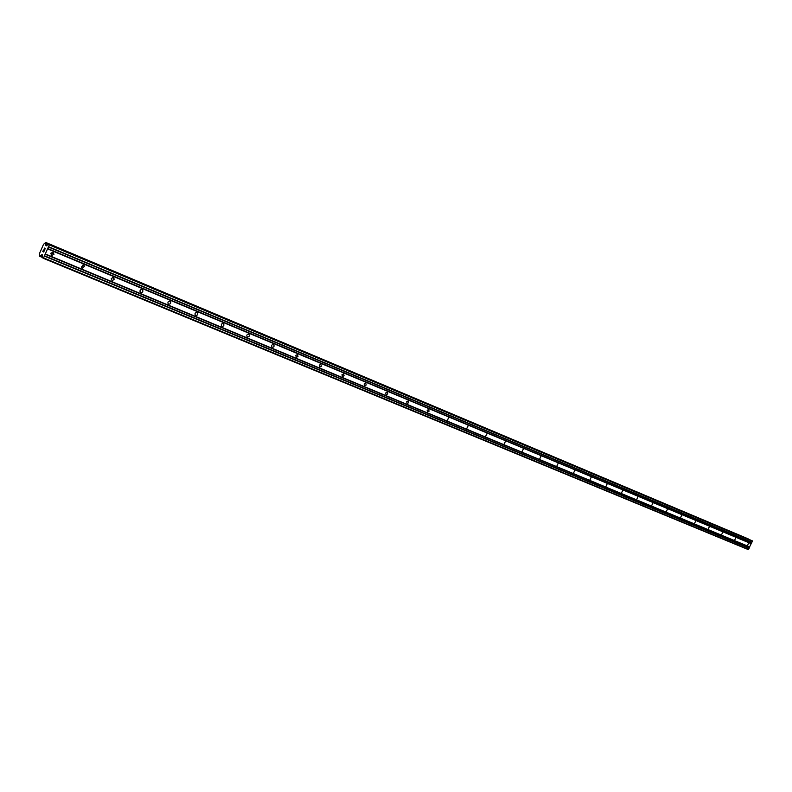 <?xml version="1.0" encoding="UTF-8"?>
<svg xmlns="http://www.w3.org/2000/svg" width="792" height="792" viewBox="0 0 792 792"><rect width="100%" height="100%" fill="white"/><g stroke="black" fill="none" stroke-linecap="round" stroke-linejoin="round"><path stroke-width="1.19" d="M53.074 252.311L53.975 254.282L51.688 255.46L50.807 253.4L53.074 252.311M83.685 265.122L84.596 266.28L82.319 268.211L81.398 266.993L83.685 265.122M113.345 277.537L114.097 279.616L111.999 280.576L111.256 278.457L113.345 277.537M142.085 289.565L142.659 290.02C143.174 291.763 142.54 292.614 140.758 292.555L140.164 292.07C139.689 290.327 140.333 289.486 142.085 289.565M169.953 301.227L170.419 301.544C171.062 303.287 170.468 304.168 168.647 304.168L168.171 303.821C167.558 302.079 168.151 301.217 169.953 301.227M196.99 312.533L197.376 312.781C198.089 314.493 197.535 315.384 195.703 315.434L195.307 315.176C194.614 313.454 195.179 312.583 196.99 312.533M223.235 323.512L223.552 323.71C224.314 325.393 223.78 326.284 221.958 326.373L221.631 326.165C220.889 324.482 221.423 323.591 223.235 323.512M248.718 334.175L248.985 334.333C249.767 335.986 249.262 336.867 247.46 336.986L247.173 336.818C246.411 335.165 246.916 334.283 248.718 334.175M273.468 344.53L273.695 344.668C274.487 346.282 274.002 347.163 272.22 347.302L271.973 347.163C271.201 345.54 271.696 344.668 273.468 344.53M297.515 354.598L297.99 356.568L296.287 357.331L295.812 355.351L297.515 354.598M320.899 364.379L321.354 366.3L319.691 367.072L319.226 365.142L320.899 364.379M343.639 373.893L344.075 375.774L342.441 376.547L341.995 374.656L343.639 373.893M365.765 383.15L366.181 384.991L364.429 385.694L364.152 383.922L365.904 383.229M387.298 392.159L387.704 393.97L385.991 394.673L385.724 392.931L387.427 392.228M408.256 400.93L408.652 402.702L407.108 403.484L406.722 401.702L408.256 400.93M428.68 409.474L429.056 411.216L427.433 411.939L427.165 410.246L428.789 409.533M448.579 417.8L447.351 420.235L448.678 417.849M467.963 425.918L466.854 428.363L468.062 425.957M486.872 433.828L485.684 436.204L486.961 433.868M505.316 441.54L504.148 443.886L505.385 441.58M523.304 449.064L522.146 451.39L523.373 449.104M540.857 456.41L539.788 458.746L540.916 456.44M557.994 463.577L556.934 465.884L558.053 463.607M574.725 470.577L573.616 472.824L574.784 470.606M591.06 477.418L590.03 479.665L591.119 477.447M607.028 484.1L606.009 486.318L607.078 484.12M622.631 490.624L621.572 492.802L622.631 490.624M637.877 497.01L636.837 499.158L637.877 497.01M652.796 503.247L651.767 505.375L652.836 503.267M667.379 509.345L666.399 511.474L667.379 509.345M681.645 515.315L680.674 517.414L681.645 515.315M695.604 521.156L694.643 523.235L695.604 521.156M709.266 526.878L708.315 528.927L709.295 526.888M722.641 532.471L721.661 534.491L722.67 532.481M735.728 537.946L734.768 539.946L735.768 537.966M748.559 543.312L747.608 545.292L748.559 543.312M43.362 250.203L42.778 251.529L43.362 250.203L43.293 251.628L44.243 250.688L43.728 251.866M43.283 251.618L43.57 250.985M44.243 250.688L43.728 252.054L42.778 251.529L43.728 252.054M44.006 249.421L44.471 248.213M44.54 248.054L44.738 249.589L45.283 248.332L44.738 249.589M45.283 248.332L44.659 249.945L44.56 248.262L44.659 249.935M41.728 254.737L39.6 256.242L39.649 253.173L43.54 244.332L45.688 242.411L45.906 245.579L46.421 245.857L48.53 243.936L49.292 244.916L43.57 257.885L42.412 257.816L42.481 254.786L41.748 254.747L42.481 255.044M43.174 258.242L748.252 549.589L752.4 541.223L48.53 243.936M748.262 539.065L45.688 242.411M47.55 248.856L751.252 543.708M45.312 253.955L749.767 546.926M47.56 248.48L751.182 543.441M48.243 246.936L751.638 542.461M48.51 246.698L751.885 542.342M49.292 244.916L752.4 541.223M49.302 244.352L752.301 540.817M45.906 245.579L46.461 245.807M45.946 245.223L46.738 245.56M45.976 243.787L47.837 244.57M45.995 242.58L748.212 538.857M39.907 256.41L42.422 257.45M40.738 255.658L42.451 256.361M43.57 257.885L748.618 549.41M44.352 256.113L749.133 548.292M44.362 255.737L749.074 548.014M45.045 254.192L749.519 547.044M51.183 252.767L53.975 254.282M82.477 265.132L84.596 266.28M112.603 277.438L114.078 278.22M141.61 289.456L142.659 290.02M169.636 301.138L170.419 301.544M196.762 312.464L197.376 312.781"/></g></svg>
